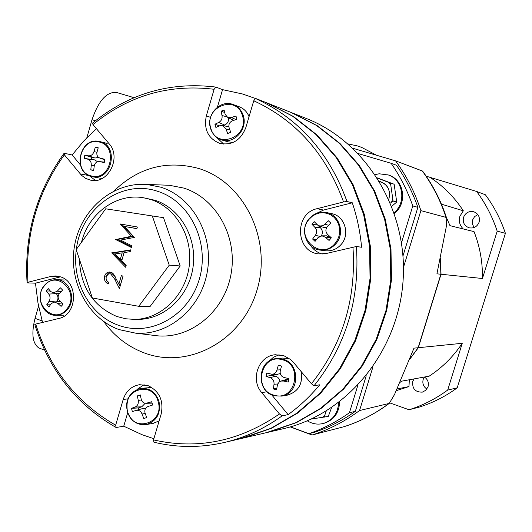 <?xml version="1.0" encoding="UTF-8"?>
<svg xmlns="http://www.w3.org/2000/svg" width="532" height="532" viewBox="0 0 532 532"><rect width="100%" height="100%" fill="white"/><g stroke="black" fill="none" stroke-linecap="round" stroke-linejoin="round"><path stroke-width="0.8" d="M426.205 176.192L476.639 191.46C485.55 203.463 492.406 216.69 497.194 231.141L482.444 278.502C482.71 262.229 479.911 246.609 474.039 231.62L449.972 225.661L446.414 217.448M497.194 231.141L505.4 233.342C500.732 219.297 494.055 206.436 485.37 194.752L476.639 191.46M409.46 359.652L418.325 347.715L441.035 274.253L440.423 258.073M463.532 217.388C465.507 212.674 468.951 210.805 473.852 211.789C478.394 213.718 480.157 217.162 479.133 222.117C477.251 226.665 473.946 228.56 469.211 227.822C464.396 226.014 462.508 222.536 463.532 217.388M463.259 228.953C459.708 225.435 458.577 221.212 459.881 216.278L463.319 210.792C454.614 197.478 443.808 186.519 430.893 177.914M441.035 274.253L482.444 278.502M441.434 204.162L463.319 210.792M426.903 389.052C423.459 386.724 422.215 383.532 423.166 379.469L424.423 377.015C427.814 379.436 429.011 382.674 428.047 386.737L425.886 390.222L422.328 392.137C415.233 392.257 412.054 388.686 412.785 381.424L414.076 378.897M474.072 227.536L472.376 223.952L472.602 219.955L474.577 216.624L477.836 214.576M505.4 233.342L457.194 387.855C445.563 396.373 433.001 402.764 419.522 407.027L409.048 409.753L389.77 402.897M396.26 390.668L408.962 386.571L409.347 379.762M397.018 388.959L408.962 386.571M418.325 347.715L462.261 343.293C453.324 356.613 442.305 367.565 429.204 376.144L401.979 381.105L399.884 382.442M462.261 343.293L447.691 390.062C435.755 398.82 422.874 405.384 409.048 409.753M457.194 387.855L447.691 390.062M409.613 359.266L418.145 347.728L440.862 274.233L440.31 258.625M290.273 426.91L312.091 435.003C329.029 429.63 344.849 421.477 359.546 410.544L389.244 403.409L394.511 394.558L413.976 348.154L418.145 347.728M403.482 267.363L420.892 210.619L446.016 217.375L446.767 218.539L446.275 226.805L436.932 273.827L440.862 274.233M359.546 410.544L372.965 366.807M420.892 210.619C414.987 192.458 406.548 175.873 395.582 160.857L352.935 148.302M395.582 160.857L422.588 171.091C433.028 185.262 441.021 200.883 446.574 217.94M344.071 426.664L343.918 426.717C359.851 421.67 374.721 414.036 388.526 403.815M312.091 435.003L343.918 426.717M280.271 370.871C279.772 374.209 281.089 376.423 284.208 377.521L288.942 378.644L288.231 382.076L283.483 381.038L280.943 381.078L279.46 381.757L277.518 384.323L276.6 389.79L273.395 388.965L274.02 384.297C274.233 380.998 272.923 378.784 270.103 377.654L266.027 376.457L266.738 373.045L272.058 374.295C274.499 374.062 276.135 372.646 276.973 370.039L278.303 365.311L279.932 365.59L281.514 366.109L280.271 370.871M276.926 374.408L280.264 373.557M280.065 381.404L279.426 379.382L277.804 377.354L276.042 376.357L271.799 375.26L271.952 374.295M288.843 379.562L285.77 379.655M276.826 388.247L273.395 388.965M271.799 375.26L266.027 376.457M223.088 125.658L224.677 125.04C227.616 123.59 228.9 121.176 228.521 117.791M218.745 122.446C221.372 120.957 222.456 118.649 222.01 115.517L221.073 111.188L224.105 109.991L225.129 114.3L227.663 117.373L231.413 117.505L235.955 116.023L236.913 119.261L232.398 120.824C229.458 122.214 228.361 124.528 229.119 127.766L230.728 132.342L227.683 133.519L225.994 128.977L222.329 125.519L219.729 125.758L215.886 127.447L214.935 124.222L218.745 122.446L224.677 125.04M224.677 112.478L221.073 111.188M228.886 126.802L227.975 126.576M232.823 119.919L233.814 120.325M219.503 125.851L214.935 124.222M323.542 227.39L326.582 227.709M317.358 224.763L319.679 226L322.611 225.741L324.473 224.571L328.224 220.674L330.711 223.001L327.34 226.645C325.311 229.372 325.424 231.992 327.679 234.499L331.35 237.804L329.082 240.457L325.351 237.225L321.946 235.836L317.91 237.718L315.064 241.368L312.597 239.034L315.376 235.317C317.139 232.55 317.025 229.944 315.044 227.49L311.971 224.298L313.009 222.888L314.219 221.651L317.358 224.763M321.355 235.856C322.931 232.876 322.625 230.17 320.43 227.749L317.564 224.95M331.25 237.957L326.502 235.816M316.493 239.513L312.597 239.034M317.524 225.009L311.971 224.298M57.695 303.34L54.171 302.01L51.205 303.679L48.871 307.017L46.73 304.789L49.004 301.398C50.474 298.858 50.387 296.417 48.751 294.07L46.251 290.997L48.226 288.55L50.779 291.556L53.32 292.859L57.27 291.19L60.449 287.852L62.603 290.073L59.478 293.471C57.616 296.011 57.702 298.459 59.737 300.826L63.089 303.932L62.171 305.235L61.094 306.379L57.695 303.34L62.124 303.054M56.764 301.77C58.5 298.918 58.347 296.218 56.312 293.677L55.833 293.185M50.387 304.823L46.73 304.789M50.327 291.031L46.251 290.997M97.595 161.768L94.676 159.899L84.162 158.39L84.814 155.125L88.405 155.816C91.032 156.016 92.887 154.613 93.984 151.607L95.321 147.204L97.782 147.637L98.227 147.79L96.97 152.219C96.452 155.131 97.496 157.126 100.109 158.197L104.91 159.254L104.259 162.539L99.511 161.615C96.664 161.515 94.909 162.932 94.244 165.864L93.699 170.44L92.229 170.253L90.799 169.834L91.265 165.246C91.411 162.054 90.234 160.026 87.733 159.168L84.162 158.39M91.265 159.194L91.644 157.332L95.048 158.031L98.58 157.392M93.732 170.167L90.799 169.834M91.644 157.332L84.814 155.125M98.127 148.109L95.321 147.204M148.235 406.428C145.376 407.678 144.318 409.893 145.07 413.058L146.666 417.514L144.777 418.238L143.733 418.458L142.057 414.036C140.814 411.189 138.892 409.953 136.292 410.318L132.382 411.602L131.47 408.343L135.095 407.047C137.595 405.849 138.646 403.648 138.247 400.43L137.402 395.888L140.322 394.924L141.246 399.446C141.984 401.979 143.613 403.256 146.147 403.283L151.72 401.74L152.644 405.012L148.235 406.428M138.772 409.64L138.307 407.938L141.745 406.82L145.223 403.249M145.435 408.722L142.27 408.689M145.954 417.839L143.733 418.458M138.307 407.938L131.47 408.343M140.475 395.708L137.402 395.888M281.734 429.078L284.78 428.366C347.329 413.404 398.275 351.546 403.063 280.849C408.117 210.167 366.255 141.931 306.412 118.51L305.927 118.323M266.067 432.735L295.825 422.707L320.67 408.303L342.867 389.198L361.594 365.983L376.157 339.409L386.013 310.382L390.781 279.918L390.288 249.089L384.55 218.991L373.81 190.682L358.488 165.12L339.17 143.155L316.567 125.486L290.997 112.418M86.849 137.702L92.009 119.72C98.553 100.681 106.706 91.59 116.468 92.442L134.097 97.702M40.671 348.653L38.856 347.968C32.499 343.499 31.228 333.624 35.052 318.342L38.563 306.093M239.673 438.893L270.735 428.4L296.696 413.298L319.892 393.248L339.483 368.849L354.731 340.912L365.052 310.389L370.053 278.349L369.547 245.93L363.562 214.283L352.337 184.531L336.324 157.691L316.141 134.649L292.54 116.136L265.854 102.477M255.526 98.52L242.432 93.958L222.556 89.649L215.945 87.082L214.123 89.283L206.316 115.929C203.656 129.402 208.152 138.559 219.796 143.407C232.072 145.615 240.737 140.368 245.797 127.667L253.751 100.761L255.526 98.52C298.824 118.41 329.315 152.731 346.99 201.488L343.539 201.941L317.065 208.684C293.85 213.405 295.533 252.387 319.054 253.937L326.322 253.478L356.393 246.496C360.011 299.29 345.913 345.694 314.106 385.7L311.433 383.738L293.418 362.365L290.445 359.439L284.055 355.828L275.396 354.758C258.585 355.635 249.987 379.575 261.717 392.603L279.446 413.963L282.146 415.864C264.737 428.406 246.03 437.144 226.02 442.079C201.701 447.884 177.675 447.924 153.928 442.198L153.515 439.904L161.189 413.936C163.783 400.736 159.474 391.333 148.262 385.727L139.637 384.683C131.524 386.072 126.044 391.007 123.198 399.485L115.657 425.208L116.136 427.509C76.269 404.553 49.163 370.252 34.813 324.6L35.711 324.088C49.882 368.909 76.528 402.618 115.657 425.208M356.393 246.496L361.58 247.254C360.224 231.945 357.118 217.123 352.277 202.778L346.99 201.488M271.639 394.797L288.125 414.621C299.769 406.162 310.309 396.22 319.752 384.802L314.106 385.7M288.125 414.621L282.146 415.864M127.7 412.699L123.743 426.185L141.991 434.677L153.868 438.727M123.743 426.185L116.136 427.509M60.455 276.84L35.464 283.177L37.985 303.021L42.54 322.425M35.464 283.177L27.079 282.878C24.139 234.831 36.489 191.62 64.126 153.243L64.379 154.819C37.28 192.564 25.137 235.051 27.957 282.266L27.079 282.878M96.359 128.611L83.617 141.133L72.159 154.978L64.126 153.243M214.123 89.283C169.043 83.823 128.651 95.587 92.954 124.568L92.628 123.045C128.924 93.459 170.027 81.469 215.945 87.082M352.277 202.778L323.549 210.067L316.327 213.445M310.861 245.904C313.774 249.947 317.564 252.66 322.232 254.05M311.433 383.738C342.568 344.41 356.407 298.831 352.949 247.008M279.114 354.744L273.448 357.278L268.74 361.454M222.556 89.649L217.415 107.138M216.458 137.229L223.726 144.112M144.119 384.696L136.963 389.457M153.515 439.904C197.798 449.952 239.772 441.301 279.446 413.963M343.539 201.941C326.136 154.12 296.204 120.392 253.751 100.761M72.159 154.978L80.279 164.74M89.522 175.846L95.401 180.434M64.379 154.819L81.463 175.267L85.792 178.473L90.792 180.222C108.182 184.444 121.801 157.346 109.04 143.66L92.954 124.568M35.711 324.088L58.666 318.508C77.273 315.077 78.822 282.199 60.635 276.899L55.694 275.942L50.799 276.454L27.957 282.266M138.28 319.366L138.919 319.36C165.073 318.994 189.259 295.812 193.096 266.685C197.159 237.591 180.075 208.218 154.985 200.278L143.853 197.838C116.767 192.737 88.585 213.199 81.522 242.226M79.348 259.091C80.605 287.127 93.087 306.252 116.801 316.48L125.619 318.768L134.709 319.413C161.003 319.054 185.322 295.719 189.186 266.399C193.276 237.119 176.092 207.553 150.869 199.567L143.853 197.838M163.53 217.674L105.688 208.803L76.182 249.621L92.355 297.987L138.752 306.306L150.17 306.379L180.195 265.96L163.53 217.674L105.688 208.803M138.752 306.306L169.236 265.162L152.332 216.025M169.236 265.162L180.195 265.96M111.8 252.953L130.706 249.854L130.187 251.643L124.129 252.56L121.715 260.86L126.164 265.455L125.645 267.25L111.8 252.953L113.642 252.873L111.866 252.72M106.274 276.753C105.722 279.373 106.566 281.222 108.807 282.286L108.329 283.922C105.123 282.459 103.886 279.845 104.631 276.088C105.502 273.415 107.205 272.052 109.752 271.998L112.019 272.703L113.609 274.14L118.889 284.088L121.369 275.583L123.052 276.168L119.434 288.59L114.719 279.14L110.723 273.947L109.173 273.827L107.91 274.386L106.274 276.753L106.42 276.175L104.631 276.088M131.876 245.844L131.391 247.5L115.69 239.533L131.417 236.261L120.205 223.965L137.362 226.998L136.877 228.66L124.521 226.472L134.323 237.432L120.538 240.085L131.876 245.844M115.238 276.786L112.498 274.04L110.723 273.947M112.498 274.04L109.851 273.781M136.904 228.574L124.521 226.472M131.57 246.881L117.525 239.48L115.763 239.3M117.525 239.48L133.146 236.454L131.417 236.261M122.985 276.141L120.651 284.155L118.889 284.088L120.072 286.402M108.555 283.144L106.347 279.825M126.024 265.947L113.575 253.106M106.42 276.175L107.989 273.448L110.643 272.138M113.642 252.873L130.579 250.293M117.459 239.719L115.69 239.533M133.146 236.454L121.895 224.424L120.139 224.205M116.461 279.22L114.719 279.14M120.292 259.397L122.047 259.53L123.949 253.006L122.194 252.853L115.005 253.944L120.292 259.397L122.194 252.853M339.582 401.873C339.137 412.892 333.983 420.021 324.121 423.279L323.682 423.379M338.631 402.604C337.973 413.391 332.806 420.36 323.13 423.519C317.564 424.822 312.297 423.924 307.33 420.825M311.3 419.056L328.291 416.396L331.602 407.612M324.074 417.367L326.222 411.056M324.42 415.838L322.212 417.633M375.18 174.582L379.216 173.784L388.546 175.041C404.127 179.53 407.791 203.35 394.378 213.385M387.682 174.755C402.97 179.171 406.947 202.32 394.126 212.667M391.771 206.263L396.732 202.047L394.139 184.232L377.381 177.934M390.468 203.044L393.095 201.056L390.488 183.075L394.139 184.232M393.095 201.056L396.732 202.047M390.488 183.075L377.547 178.193M388.819 199.214L389.63 195.284C389.557 188.015 386.192 183.394 379.535 181.405M388.706 182.416L390.515 184.71M392.629 199.281L391.565 202.107M388.799 199.161L389.59 195.324C389.517 188.188 386.219 183.633 379.688 181.665M401.52 242.678L412.772 205.931L417.879 207.34C412.573 192.178 405.444 178.147 396.486 165.259L391.12 163.291C400.184 176.351 407.406 190.562 412.772 205.931M391.12 163.291L358.255 153.582M290.425 426.863L308.826 433.693L315.197 432.064C329.381 427.169 342.754 420.273 355.323 411.369L349.431 412.732C336.709 421.756 323.177 428.739 308.826 433.693M349.431 412.732L357.797 385.434M355.323 411.369L366.235 375.772M403.01 255.852L417.879 207.34M446.016 217.375C440.469 200.438 432.549 184.95 422.242 170.925M281.774 359.625C260.494 353.494 252.833 390.628 274.379 395.283C295.719 401.727 303.553 364.101 281.774 359.625M280.544 369.787L276.973 370.039M288.816 379.555L283.483 381.038M277.657 383.951L274.02 384.297M275.556 376.21L270.103 377.654M274.472 395.801C255.593 391.811 257.342 359.632 276.487 358.601L282.193 359.007C300.56 362.538 300.115 393.773 281.647 396.094L274.559 395.828M290.046 359.12L287.952 358.455L282.299 358.056L276.793 358.575M287.054 395.183L287.413 395.123C298.598 391.592 303.114 383.652 300.952 371.303M226.665 116.747L222.01 115.517M210.785 128.119C216.298 149.991 249.654 137.243 242.466 115.776C236.693 93.825 203.63 106.945 210.785 128.119M229.864 129.928L225.994 128.977M235.975 119.58L231.413 117.505M210.559 128.279C206.004 114.56 220.541 99.205 233.196 104.545C238.183 106.533 241.561 110.244 243.317 115.683C247.899 129.07 234.193 144.338 221.684 139.936C216.185 138.107 212.487 134.27 210.599 128.425M228.002 141.825L233.096 142.463L228.002 141.825L221.684 139.936C216.132 138.087 212.414 134.224 210.526 128.345C205.864 114.619 220.428 99.171 233.196 104.545L239.4 106.832C243.935 108.608 247.154 111.88 249.056 116.641M249.043 116.701C247.154 111.9 243.942 108.614 239.4 106.832M328.616 225.249L324.793 224.251M309.358 219.004C293.711 236.068 320.503 261.638 335.147 243.343L337.461 239.952L339.01 236.115L339.709 232.025L339.529 227.889L338.478 223.919L336.61 220.315L334.016 217.262L330.838 214.908L327.227 213.372L323.376 212.727L319.473 213.006L315.709 214.197L312.284 216.225L309.358 219.004M319.646 236.328L315.376 235.317M320.43 227.749L315.044 227.49M330.645 237.385L325.351 237.225M309.218 218.652C313.947 213.432 319.666 211.384 326.369 212.514C339.536 214.662 345.308 233.568 335.852 243.789C331.529 248.564 326.296 250.658 320.151 250.08C306.252 248.956 299.443 229.405 309.159 218.725M331.669 213.631L326.369 212.514C319.626 211.377 313.887 213.432 309.152 218.679C299.376 229.332 306.179 248.943 320.151 250.08L325.518 250.765C331.602 251.337 336.783 249.269 341.059 244.554C350.422 234.452 344.703 215.759 331.669 213.631C344.736 215.773 350.462 234.432 341.118 244.527M66.719 309.092C80.631 293.159 56.957 268.906 44.336 285.91C30.603 301.644 53.865 325.983 66.719 309.092M55.454 301.89L49.004 301.398M61.227 291.549L57.27 291.19M56.312 293.677L48.751 294.07M44.375 285.544C47.707 281.574 51.784 279.626 56.611 279.686C69.486 279.5 76.701 299.117 67.491 309.478C64.345 313.195 60.515 315.13 56 315.277C42.886 316.068 35.099 296.371 44.236 285.724M64.445 280.012L56.611 279.686C51.71 279.626 47.581 281.601 44.229 285.611C34.939 296.211 42.7 316.055 56 315.277L63.84 315.223M94.244 165.864L91.265 165.246M94.676 159.899L87.733 159.168M91.903 176.045C111.215 181.013 118.437 145.023 98.719 141.931C79.461 137.236 72.392 172.774 91.903 176.045M104.385 162.14L99.843 161.668M95.048 158.031L88.405 155.816M104.87 159.766L100.515 158.303M96.957 152.278L93.984 151.607M99.69 178.114L92.176 176.684C71.9 173.239 79.188 136.618 99.211 141.452L99.77 141.579C119.467 145.422 111.979 181.385 92.475 176.744L92.182 176.684C72.046 173.292 79.328 136.638 99.205 141.452L107.205 143.394M99.976 178.173L102.264 178.413L99.976 178.173M158.11 401.587C152.584 379.449 120.731 390.056 127.587 411.522C132.854 433.56 164.993 423.339 158.11 401.587M152.165 402.93L147.291 403.07M145.216 413.484L142.057 414.036M141.745 406.82L135.095 407.047M141.379 399.944L138.247 400.43M127.447 411.575C125.492 399.126 130.021 391.386 141.02 388.347C149.738 387.941 155.723 392.284 158.982 401.367C161.003 413.411 156.767 421.144 146.273 424.569C137.143 425.414 130.872 421.098 127.461 411.622M151.806 387.482L141.253 388.32M153.07 423.366L159.135 420.892M306.412 118.51L291.676 112.684L317.385 125.798L339.948 143.447L359.24 165.372L374.541 190.888L385.261 219.151L390.987 249.195L391.486 279.972L386.724 310.382L376.889 339.356L362.345 365.883L343.645 389.065L321.488 408.13L296.676 422.514L270.083 431.798L284.78 428.366M291.496 112.611L266.585 102.762L293.438 116.481L317.005 134.968L337.155 157.964L353.142 184.764L364.347 214.463L370.325 246.05L370.831 278.409L365.836 310.389L355.536 340.859L340.314 368.743L320.756 393.095L297.594 413.111L271.672 428.187L243.922 437.903L269.192 432.004M92.009 119.72L95.421 120.771M35.052 318.342L42.114 320.936M267.064 391.771L261.717 392.603M323.549 210.067L317.065 208.684M88.93 175.58L80.226 173.911M210.532 117.333L206.316 115.929M128.039 398.834L123.198 399.485M60.269 276.886L50.799 276.454M114.021 190.941C138.526 167.44 166.702 159.939 198.556 168.445C244.128 182.017 272.497 239.706 256.983 290.193C242.14 340.912 188.414 369.693 144.391 352.962C127.939 346.764 114.38 336.291 103.72 321.534M152.212 335.167L158.031 335.878C191.553 338.645 224.75 310.974 231.101 273.767C237.791 236.627 216.085 198.077 183.673 188.055L169.362 185.276L164.614 185.103M139.677 184.325L146.746 184.444L160.79 187.184C192.597 197.073 213.871 235.117 207.294 271.786C201.049 308.513 168.464 335.852 135.56 333.145L119.228 329.647M76.302 249.967C71.78 282.14 90.194 315.509 118.53 325.278C150.337 337.168 188.667 316.008 199.227 279.433C210.28 243.024 190.257 201.389 157.598 191.307C121.609 178.765 80.864 208.697 76.382 249.348M343.991 426.691C360.111 421.583 375.113 413.883 388.992 403.595M376.57 155.264L361.561 147.344L357.344 145.901L348.101 143.933M272.058 374.295L277.425 374.422M280.943 381.078L286.043 379.575M301.026 371.396C303.134 383.698 298.598 391.605 287.413 395.123L281.647 396.094L274.499 395.821C255.533 391.878 257.242 359.652 276.487 358.601M287.972 358.455L282.299 358.056M287.998 358.462L290.013 359.1M222.329 125.512L228.295 126.636M227.663 117.373L233.109 120.059M319.28 225.9L323.981 227.543M321.946 235.836L326.894 235.816M341.098 244.547C336.816 249.269 331.622 251.337 325.518 250.765M54.171 302.01L60.375 301.431M53.32 292.859L59.338 293.631M99.511 161.615L104.392 162.12M98.227 147.796L97.782 147.637M93.512 170.433L93.06 170.393M100.109 158.197L104.864 159.8M145.15 418.132L144.777 418.238M146.147 403.283L152.225 403.13M136.292 410.318L142.583 408.596M159.128 420.912L153.329 423.319L146.273 424.569C137.07 425.414 130.772 421.091 127.367 411.615C125.386 399.166 129.934 391.412 141.02 388.347M151.8 387.482L148.122 387.496M266.964 432.529L270.083 431.798M240.663 438.661L243.922 437.903M38.856 347.968L44.608 350.129M226.02 442.079L242.938 438.129M256.451 98.759L266.372 102.683M275.769 354.724L275.396 354.758M152.026 335.147L135.56 333.145L118.922 329.547C87.088 317.97 67.923 280.071 74.739 244.7C81.236 209.289 112.91 181.891 146.746 184.444L164.461 185.096M134.709 319.413L138.919 319.36M324.121 423.279L323.13 423.519"/></g></svg>

